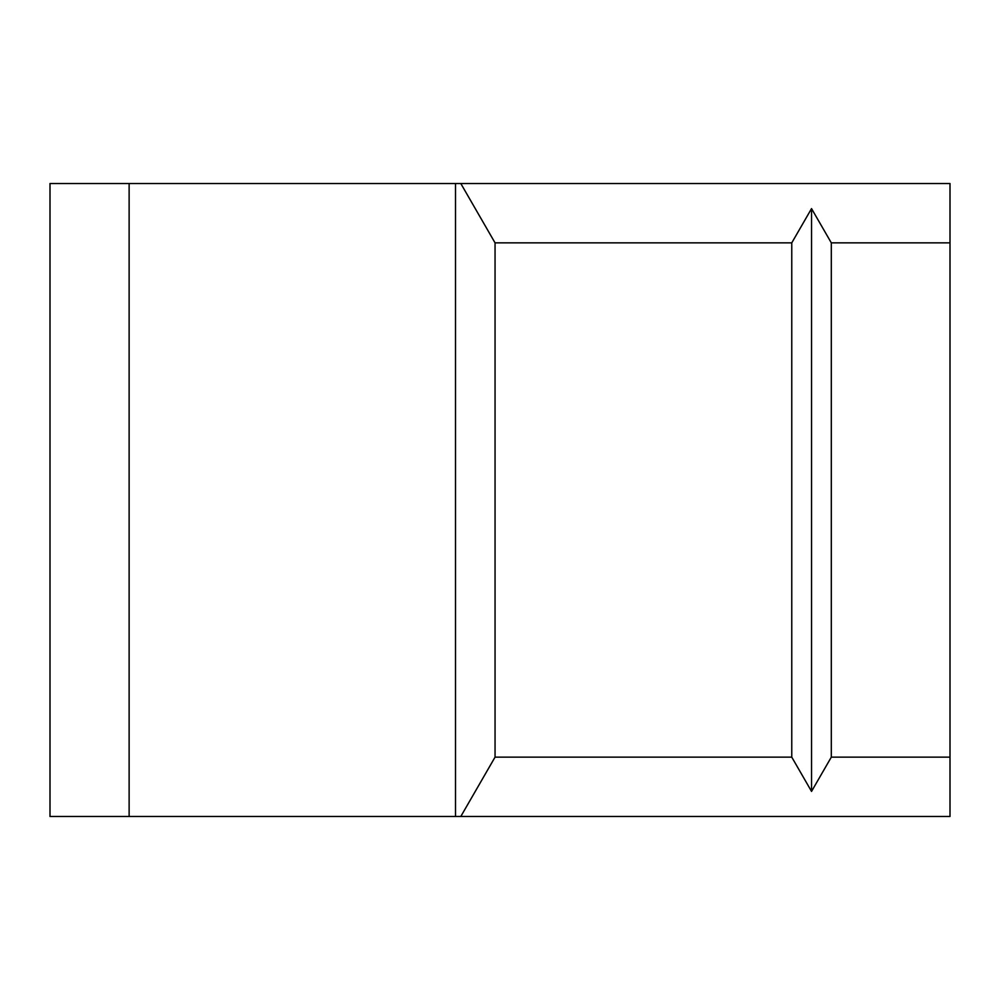<?xml version="1.0" encoding="UTF-8"?>
<svg xmlns="http://www.w3.org/2000/svg" width="1000" height="1000" viewBox="0 0 1000 1000"><rect width="100%" height="100%" fill="white"/><g stroke="black" fill="none" stroke-linecap="round" stroke-linejoin="round"><path stroke-width="1.5" d="M831.312 242.862L811.538 208.6L791.762 242.862L495.05 242.862L460.8 183.512L950 183.512L950 242.862L831.312 242.862L831.312 757.138L950 757.138L950 816.488L460.8 816.488L495.05 757.138L791.762 757.138L811.538 791.4L831.312 757.138M460.8 183.512L50 183.512L50 816.488L460.8 816.488M495.05 242.862L495.05 757.138M455.5 183.512L455.5 816.488M129.125 183.512L129.125 816.488M791.762 242.862L791.762 757.138M811.538 208.6L811.538 791.4M950 242.862L950 757.138"/></g></svg>

